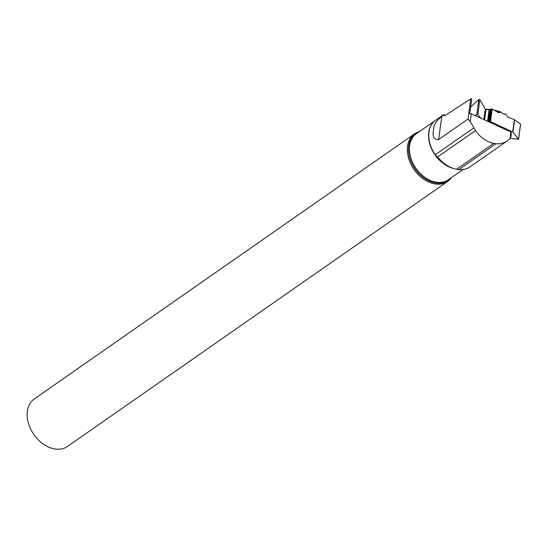 <?xml version="1.0" encoding="UTF-8"?>
<svg xmlns="http://www.w3.org/2000/svg" width="548" height="548" viewBox="0 0 548 548"><rect width="100%" height="100%" fill="white"/><g stroke="black" fill="none" stroke-linecap="round" stroke-linejoin="round"><path stroke-width="0.82" d="M510.092 138.411L518.579 139.24L512.955 132.102A0.76 0.39 7.7 0 0 512.702 131.917L490.515 121.683A0.76 0.39 7.7 0 0 490.145 121.574L489.871 121.54A0.911 0.473 -172.3 0 0 489.111 121.629L488.727 121.82M512.702 131.917L514.346 119.676L507.578 116.909L505.578 113.82L504.393 114.231L501.591 112.943L501.016 112.087L498.516 112.73L491.857 108.853L489.104 109.867L485.994 109.429L485.268 108.99L479.843 99.668L477.829 114.655L476.794 114.505L475.13 115.553M480.863 118.197L477.829 114.655M476.794 114.505L478.808 99.517L470.629 107.066L478.808 99.517L479.843 99.668M518.524 139.082L520.538 124.095L514.62 119.779L512.955 132.102M501.016 112.087L497.899 110.949L498.947 112.621M497.899 110.949L494.255 110.23M489.981 109.621L485.377 109.127M520.538 124.095L514.62 119.779L507.578 116.909L505.578 113.82L504.393 114.231L501.591 112.943L501.016 112.087L498.516 112.73L491.857 108.853L489.104 109.867L485.994 109.429L485.268 108.99L479.843 99.668L478.808 99.517M495.878 143.768L493.68 143.384C486.562 141.925 480.507 137.651 475.513 130.554L470.239 121.485L471.273 113.772L510.894 132.047L511.346 133.411L510.9 136.767L510.024 138.521L507.386 140.822C504.085 143.083 500.249 144.062 495.878 143.768L458.792 169.627A29.825 21.42 -124.9 0 0 470.122 166.798L507.4 140.809M510.024 138.521L510.894 132.047M444.969 115.587L443.75 114.594L435.722 120.19A28.078 20.16 -124.9 0 0 433.221 122.403A28.078 20.16 -124.9 0 0 435.235 154.748L442.133 161.783C446.73 165.818 451.531 168.311 456.546 169.27L458.792 169.627M471.273 113.772L469.732 113.765L471.732 98.859L470.753 98.852L445.456 115.333L443.75 115.395L444.086 114.518M470.239 121.485L468.033 119.067L470.753 98.852M451.484 177.621A28.982 20.817 -124.9 0 1 447.702 181.395A28.982 20.817 -124.9 0 1 423.481 179.045A28.982 20.817 -124.9 0 1 407.582 153.365A28.982 20.817 -124.9 0 1 414.555 133.842A28.982 20.817 -124.9 0 1 419.405 131.602M447.702 181.395L67.52 446.428A28.982 20.817 -124.9 0 1 43.299 444.079A28.982 20.817 -124.9 0 1 27.4 418.398A28.982 20.817 -124.9 0 1 34.366 398.875L414.555 133.842M432.975 134.027C433.68 138.322 435.571 140.165 438.647 139.555L441.743 116.56C438.441 118.848 435.9 121.875 434.105 125.636L432.975 134.027L434.105 125.636M441.743 116.56L443.64 115.238M468.033 119.067L438.647 139.555M492.22 108.984L490.515 121.683M483.85 119.574L485.268 108.99M484.59 119.909L485.994 109.429M487.569 121.286L489.104 109.867M488.275 121.615L489.878 109.696M489.111 121.629L490.809 108.984M489.871 121.54L491.583 108.812M490.145 121.574L491.857 108.853M453.155 168.387A28.044 20.139 -124.9 0 1 430.899 147.248A28.044 20.139 -124.9 0 1 434.324 121.3M463.115 169.503L448.47 179.717A28.044 20.139 -124.9 0 1 425.029 177.442A28.044 20.139 -124.9 0 1 409.651 152.597A28.044 20.139 -124.9 0 1 416.391 133.705L434.968 120.752M450.305 178.443A28.373 20.372 -124.9 0 1 425.947 179.278A28.373 20.372 -124.9 0 1 408.692 153.029A28.373 20.372 -124.9 0 1 418.227 132.424M456.546 169.27L493.68 143.384M437.4 157.118L475.513 130.554M435.235 154.748L473.725 127.917M520.593 124.252L518.579 139.24"/></g></svg>
